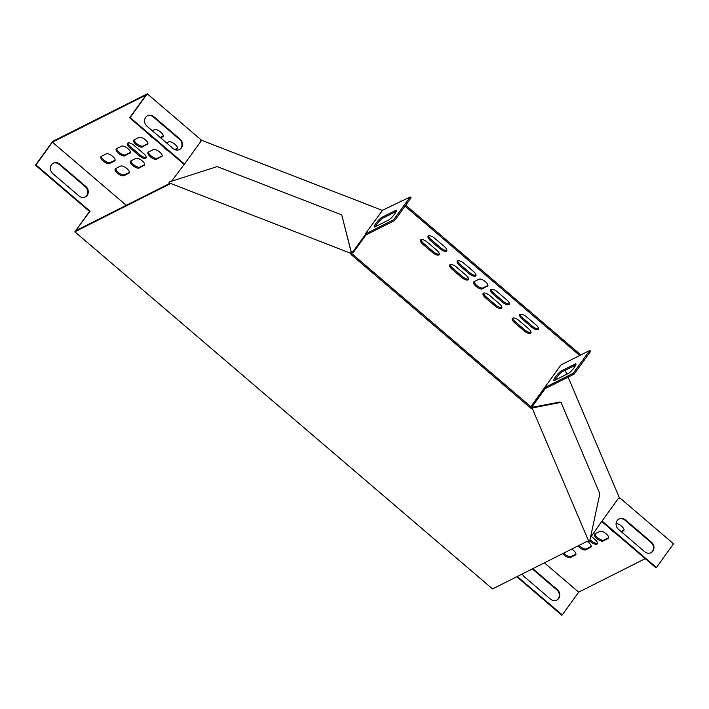 <?xml version="1.0" encoding="UTF-8"?>
<svg xmlns="http://www.w3.org/2000/svg" width="709" height="709" viewBox="0 0 709 709"><rect width="100%" height="100%" fill="white"/><g stroke="black" fill="none" stroke-linecap="round" stroke-linejoin="round"><path stroke-width="1.06" d="M169.318 183.64L76.04 230.585L76.9 229.406M532.415 408.73L533.097 407.781L561.005 402.375L599.841 493.783L589.711 541.029L589.028 541.977L532.415 408.73L530.616 408.038L351.052 254.504L350.494 253.193L168.972 182.816L169.531 184.136L74.853 231.79L89.547 211.442L35.45 165.188L52.581 141.472L147.259 93.818L201.081 139.833L200.399 140.781L200.957 141.259L184.508 164.027L130.128 117.534L147.259 93.818M74.853 231.79L492.551 588.931L587.229 541.277L589.028 541.977M530.616 408.038L531.298 407.09L351.744 253.556L351.052 254.504M350.494 253.193L351.185 252.236L351.744 253.556M533.097 407.781L531.298 407.09M168.972 182.816L169.655 181.867L217.176 166.588L341.703 214.862L351.504 252.998M351.185 252.236L341.703 214.862M532.069 407.383L559.977 401.976L561.005 402.375M375.407 226.658A6.381 1.179 130.5 0 1 378.792 221.837A6.381 1.179 130.5 0 1 382.842 218.177L396.207 211.442M410.148 196.951L393.699 219.719L365.179 234.076L382.603 210.21L410.148 196.951L411.105 197.767L394.656 220.534L365.924 234.989L353.073 252.776L351.274 252.076M568.334 373.457A6.381 1.179 -49.5 0 0 573.492 368.467A6.381 1.179 -49.5 0 0 575.903 363.868A6.381 1.179 -49.5 0 0 575.185 363.974L561.448 370.887A6.381 1.179 -49.5 0 0 556.281 375.885A6.381 1.179 -49.5 0 0 553.88 380.476A6.381 1.179 -49.5 0 0 554.598 380.378L568.334 373.457M560.979 364.94L589.702 350.476L573.262 373.244L544.53 387.708L560.979 364.94M53.122 163.292A6.381 5.734 -116.7 0 1 59.157 164.364L85.355 186.759A6.381 5.734 -116.7 0 1 85.045 197.067M544.388 562.84L578.686 592.166L562.237 614.933L561.741 615.182L516.772 576.736M77.449 229.876L76.696 229.237L90.052 211.193L35.946 164.94L52.395 142.172L126.246 205.318M556.556 600.231A6.381 5.734 63.3 0 0 556.875 589.923L532.308 568.919M79 195.994L52.812 173.599A6.381 5.734 -116.7 0 1 53.37 163.159A6.381 5.734 -116.7 0 1 59.662 164.107L85.86 186.511A6.381 5.734 -116.7 0 1 85.293 196.951A6.381 5.734 -116.7 0 1 79 195.994M77.955 229.627L77.201 228.98M562.237 614.933L517.278 576.488M532.813 568.671L557.371 589.666A6.381 5.734 -116.7 0 1 556.813 600.106A6.381 5.734 -116.7 0 1 550.521 599.158L524.323 576.763A6.381 5.734 -116.7 0 1 522.338 573.936M601.959 521.647L655.914 567.776L656.419 567.528L673.55 543.812L619.728 497.798L619.046 498.746L618.487 498.267L602.038 521.035L656.419 567.528M618.815 519.05A6.381 5.734 -116.7 0 1 624.859 520.122L651.048 542.518A6.381 5.734 -116.7 0 1 650.738 552.825M625.356 519.865L651.553 542.27A6.381 5.734 -116.7 0 1 650.995 552.71A6.381 5.734 -116.7 0 1 644.703 551.753L618.505 529.357A6.381 5.734 -116.7 0 1 619.063 518.917A6.381 5.734 -116.7 0 1 625.356 519.865L624.859 520.122M183.87 164.16L129.632 117.783L146.081 95.015L52.395 142.172M147.304 115.886A6.381 5.734 -116.7 0 1 153.339 116.958L179.537 139.354A6.381 5.734 -116.7 0 1 179.226 149.661M173.182 148.589L146.985 126.193A6.381 5.734 -116.7 0 1 147.552 115.753A6.381 5.734 -116.7 0 1 153.844 116.71L180.033 139.106A6.381 5.734 -116.7 0 1 179.474 149.546A6.381 5.734 -116.7 0 1 173.182 148.589M381.894 217.362L395.631 210.44A6.381 1.179 130.5 0 1 396.349 210.343A6.381 1.179 130.5 0 1 393.938 214.942A6.381 1.179 130.5 0 1 388.78 219.932L375.034 226.845A6.381 1.179 130.5 0 1 374.317 226.951A6.381 1.179 130.5 0 1 376.727 222.351A6.381 1.179 130.5 0 1 381.894 217.362L382.842 218.177M589.702 350.476L590.659 351.292L574.21 374.06L545.691 388.417L544.53 387.708L531.679 405.495L532.45 407.312M575.77 364.975L562.397 371.702A6.381 1.179 -49.5 0 0 558.346 375.362A6.381 1.179 -49.5 0 0 554.961 380.192M578.686 592.166L645.252 558.657M579.714 355.501L405.043 206.151M134.169 145.487A5.583 2.216 -144.2 0 0 127.46 143.324A5.583 2.216 -144.2 0 0 129.8 147.694L139.319 155.838A5.583 2.216 -144.2 0 0 146.027 158.001A5.583 2.216 -144.2 0 0 143.697 153.631L134.169 145.487M589.728 540.949L590.597 541.694A5.583 2.216 -144.2 0 0 597.306 543.856A5.583 2.216 -144.2 0 0 594.966 539.487L591.315 536.367M487.393 286.33A5.583 2.216 -144.2 0 0 487.748 286.028A5.583 2.216 -144.2 0 0 484.983 281.305A5.583 2.216 -144.2 0 0 479.062 279.204L474.064 281.712A5.583 2.216 -144.2 0 0 473.709 282.014A5.583 2.216 -144.2 0 0 476.483 286.737A5.583 2.216 -144.2 0 0 482.404 288.838L487.925 285.603M577.959 545.948A5.583 2.216 -144.2 0 0 585.705 549.812L590.703 547.295A5.583 2.216 -144.2 0 0 591.058 547.002A5.583 2.216 -144.2 0 0 587.017 541.384M594.86 533.886A5.583 2.216 -144.2 0 0 594.505 534.178A5.583 2.216 -144.2 0 0 597.27 538.902A5.583 2.216 -144.2 0 0 603.191 541.011L608.189 538.494A5.583 2.216 -144.2 0 0 608.544 538.202A5.583 2.216 -144.2 0 0 605.77 533.478A5.583 2.216 -144.2 0 0 599.858 531.369L594.86 533.886M161.679 156.716A5.583 2.216 -144.2 0 0 162.033 156.414A5.583 2.216 -144.2 0 0 159.259 151.691A5.583 2.216 -144.2 0 0 153.348 149.581L148.349 152.098A5.583 2.216 -144.2 0 0 147.995 152.4A5.583 2.216 -144.2 0 0 150.76 157.123A5.583 2.216 -144.2 0 0 156.68 159.224L162.201 155.989M147.392 144.494A5.583 2.216 -144.2 0 0 147.747 144.202A5.583 2.216 -144.2 0 0 144.973 139.478A5.583 2.216 -144.2 0 0 139.053 137.369L134.063 139.886A5.583 2.216 -144.2 0 0 133.7 140.178A5.583 2.216 -144.2 0 0 136.474 144.902A5.583 2.216 -144.2 0 0 142.394 147.011L147.915 143.767M144.193 165.516A5.583 2.216 -144.2 0 0 144.547 165.215A5.583 2.216 -144.2 0 0 141.773 160.491A5.583 2.216 -144.2 0 0 135.853 158.391L130.864 160.899A5.583 2.216 -144.2 0 0 130.509 161.2A5.583 2.216 -144.2 0 0 133.274 165.924A5.583 2.216 -144.2 0 0 139.194 168.024L144.716 164.789M129.907 153.295A5.583 2.216 -144.2 0 0 130.261 153.002A5.583 2.216 -144.2 0 0 127.487 148.278A5.583 2.216 -144.2 0 0 121.567 146.169L116.568 148.686A5.583 2.216 -144.2 0 0 116.214 148.979A5.583 2.216 -144.2 0 0 118.988 153.702A5.583 2.216 -144.2 0 0 124.908 155.812L130.429 152.568M115.558 168.6A5.583 2.216 -144.2 0 0 115.204 168.902A5.583 2.216 -144.2 0 0 117.978 173.625A5.583 2.216 -144.2 0 0 123.898 175.726L128.887 173.218A5.583 2.216 -144.2 0 0 129.251 172.916A5.583 2.216 -144.2 0 0 126.477 168.193A5.583 2.216 -144.2 0 0 120.557 166.092L115.558 168.6M175.371 149.821L176.984 149.014A5.583 2.216 -144.2 0 0 177.339 148.713A5.583 2.216 -144.2 0 0 174.565 143.989A5.583 2.216 -144.2 0 0 168.645 141.88L166.562 142.934M163.69 146.914A5.583 2.216 -144.2 0 0 168.299 150.849M562.662 553.649A5.583 2.216 -144.2 0 0 570.408 557.513L575.398 554.996A5.583 2.216 -144.2 0 0 575.761 554.704A5.583 2.216 -144.2 0 0 571.711 549.085M621.412 531.839L623.495 530.793A5.583 2.216 -144.2 0 0 623.849 530.5A5.583 2.216 -144.2 0 0 621.766 526.353A5.583 2.216 -144.2 0 0 616.086 523.499M610.201 528.692A5.583 2.216 -144.2 0 0 614.809 532.627M160.606 137.838L162.689 136.793A5.583 2.216 -144.2 0 0 163.043 136.5A5.583 2.216 -144.2 0 0 160.278 131.777A5.583 2.216 -144.2 0 0 154.358 129.667L152.275 130.713M149.404 134.692A5.583 2.216 -144.2 0 0 154.013 138.627M101.272 156.388A5.583 2.216 -144.2 0 0 100.917 156.68A5.583 2.216 -144.2 0 0 103.691 161.404A5.583 2.216 -144.2 0 0 109.603 163.513L114.601 160.996A5.583 2.216 -144.2 0 0 114.955 160.704A5.583 2.216 -144.2 0 0 112.19 155.98A5.583 2.216 -144.2 0 0 106.27 153.871L101.272 156.388M494.979 305.96A5.583 2.216 -144.2 0 0 501.688 308.131A5.583 2.216 -144.2 0 0 499.349 303.762L489.83 295.618A5.583 2.216 -144.2 0 0 483.121 293.446A5.583 2.216 -144.2 0 0 485.452 297.815L494.979 305.96L495.671 305.012A5.583 2.216 -144.2 0 0 501.875 307.538M461.639 277.458A5.583 2.216 -144.2 0 0 468.348 279.621A5.583 2.216 -144.2 0 0 466.017 275.252L456.49 267.107A5.583 2.216 -144.2 0 0 449.781 264.944A5.583 2.216 -144.2 0 0 452.12 269.314L461.639 277.458L462.33 276.51A5.583 2.216 -144.2 0 0 468.534 279.036M427.314 242.168A5.583 2.216 -144.2 0 0 420.605 239.996A5.583 2.216 -144.2 0 0 422.945 244.366L432.472 252.51A5.583 2.216 -144.2 0 0 439.181 254.682A5.583 2.216 -144.2 0 0 436.841 250.312L427.314 242.168M524.155 330.908A5.583 2.216 -144.2 0 0 530.864 333.07A5.583 2.216 -144.2 0 0 528.524 328.701L518.997 320.557A5.583 2.216 -144.2 0 0 512.288 318.394A5.583 2.216 -144.2 0 0 514.628 322.763L524.155 330.908L524.837 329.96A5.583 2.216 -144.2 0 0 531.041 332.486M469.136 273.683A5.583 2.216 -144.2 0 0 475.845 275.854A5.583 2.216 -144.2 0 0 473.506 271.485L463.978 263.34A5.583 2.216 -144.2 0 0 457.27 261.169A5.583 2.216 -144.2 0 0 459.609 265.538L469.136 273.683L469.819 272.735A5.583 2.216 -144.2 0 0 476.031 275.26M502.477 302.194A5.583 2.216 -144.2 0 0 509.186 304.356A5.583 2.216 -144.2 0 0 506.846 299.987L497.319 291.842A5.583 2.216 -144.2 0 0 490.61 289.68A5.583 2.216 -144.2 0 0 492.95 294.049L502.477 302.194L503.16 301.236A5.583 2.216 -144.2 0 0 509.363 303.762M531.644 327.133A5.583 2.216 -144.2 0 0 538.353 329.304A5.583 2.216 -144.2 0 0 536.022 324.935L526.495 316.79A5.583 2.216 -144.2 0 0 519.786 314.619A5.583 2.216 -144.2 0 0 522.125 318.988L531.644 327.133L532.335 326.184A5.583 2.216 -144.2 0 0 538.539 328.71M434.812 238.392A5.583 2.216 -144.2 0 0 428.103 236.23A5.583 2.216 -144.2 0 0 430.443 240.599L439.961 248.744A5.583 2.216 -144.2 0 0 446.67 250.906A5.583 2.216 -144.2 0 0 444.339 246.537L434.812 238.392M618.709 498.454L619.303 497.629L568.104 377.135M566.863 374.201L565.197 370.293M533.248 407.161L532.707 405.894L545.558 388.107M602.038 521.035L590.455 537.573M532.707 405.894L531.679 405.495M200.62 140.976L201.214 140.143L382.461 210.413M171.507 181.274L184.508 164.027M351.097 251.385L352.754 252.023L365.605 234.236L365.924 234.989M352.754 252.023L353.073 252.776M580.839 354.934L405.725 205.202M401.285 201.409L400.842 201.028M35.45 165.188L35.946 164.94M129.632 117.783L130.128 117.534M127.966 142.961A5.583 2.216 -144.2 0 0 130.483 146.745L140.01 154.89A5.583 2.216 -144.2 0 0 146.214 157.416M590.003 539.655L591.279 540.745A5.583 2.216 -144.2 0 0 597.483 543.271M474.215 281.641A5.583 2.216 -144.2 0 0 477.751 286.223A5.583 2.216 -144.2 0 0 483.086 287.889L487.934 285.452M579.014 545.416A5.583 2.216 -144.2 0 0 586.396 548.863L591.244 546.426M595.011 533.806A5.583 2.216 -144.2 0 0 598.547 538.388A5.583 2.216 -144.2 0 0 603.882 540.063L608.73 537.617M148.491 152.027A5.583 2.216 -144.2 0 0 152.036 156.609A5.583 2.216 -144.2 0 0 157.371 158.275L162.219 155.838M134.205 139.806A5.583 2.216 -144.2 0 0 137.75 144.388A5.583 2.216 -144.2 0 0 143.076 146.063L147.933 143.617M131.005 160.828A5.583 2.216 -144.2 0 0 134.55 165.41A5.583 2.216 -144.2 0 0 139.877 167.076L144.733 164.639M116.719 148.606A5.583 2.216 -144.2 0 0 120.264 153.188A5.583 2.216 -144.2 0 0 125.59 154.863L130.438 152.426M115.709 168.529A5.583 2.216 -144.2 0 0 119.245 173.111A5.583 2.216 -144.2 0 0 124.58 174.777L129.428 172.34M174.689 149.555L177.516 148.137M563.708 553.117A5.583 2.216 -144.2 0 0 571.091 556.565L575.938 554.128M620.969 531.458L624.026 529.915M160.163 137.457L163.23 135.915M101.422 156.308A5.583 2.216 -144.2 0 0 104.959 160.89A5.583 2.216 -144.2 0 0 110.294 162.565L115.142 160.128M483.618 293.092A5.583 2.216 -144.2 0 0 486.144 296.867L495.671 305.012M450.286 264.581A5.583 2.216 -144.2 0 0 452.803 268.365L462.33 276.51M421.111 239.642A5.583 2.216 -144.2 0 0 423.627 243.417L433.155 251.562A5.583 2.216 -144.2 0 0 439.358 254.088M512.793 318.031A5.583 2.216 -144.2 0 0 515.31 321.815L524.837 329.96M457.775 260.815A5.583 2.216 -144.2 0 0 460.292 264.59L469.819 272.735M491.115 289.316A5.583 2.216 -144.2 0 0 493.632 293.092L503.16 301.236M520.291 314.264A5.583 2.216 -144.2 0 0 522.808 318.04L532.335 326.184M428.608 235.867A5.583 2.216 -144.2 0 0 431.125 239.642L440.652 247.787A5.583 2.216 -144.2 0 0 446.856 250.312M394.656 220.534L393.699 219.719M89.547 211.442L90.052 211.193M573.262 373.244L574.21 374.06M431.125 239.642L430.443 240.599M440.652 247.787L439.961 248.744M522.808 318.04L522.125 318.988M493.632 293.092L492.95 294.049M460.292 264.59L459.609 265.538M515.31 321.815L514.628 322.763M423.627 243.417L422.945 244.366M433.155 251.562L432.472 252.51M452.803 268.365L452.12 269.314M486.144 296.867L485.452 297.815M110.294 162.565L109.603 163.513M115.124 160.269L114.601 160.996M163.221 136.066L162.689 136.793M624.017 530.066L623.495 530.793M571.091 556.565L570.408 557.513M575.93 554.27L575.398 554.996M177.507 148.287L176.984 149.014M124.58 174.777L123.898 175.726M129.419 172.491L128.887 173.218M125.59 154.863L124.908 155.812M139.877 167.076L139.194 168.024M143.076 146.063L142.394 147.011M157.371 158.275L156.68 159.224M603.882 540.063L603.191 541.011M608.712 537.768L608.189 538.494M586.396 548.863L585.705 549.812M591.226 546.568L590.703 547.295M561.448 370.887L562.397 371.702M575.185 363.974L575.912 364.594M395.631 210.44L396.358 211.069M483.086 287.889L482.404 288.838M591.279 540.745L590.597 541.694M130.483 146.745L129.8 147.694M140.01 154.89L139.319 155.838M85.355 186.759L85.86 186.511M59.157 164.364L59.662 164.107M153.339 116.958L153.844 116.71M179.537 139.354L180.033 139.106M651.553 542.27L651.048 542.518M557.371 589.666L556.875 589.923"/></g></svg>
